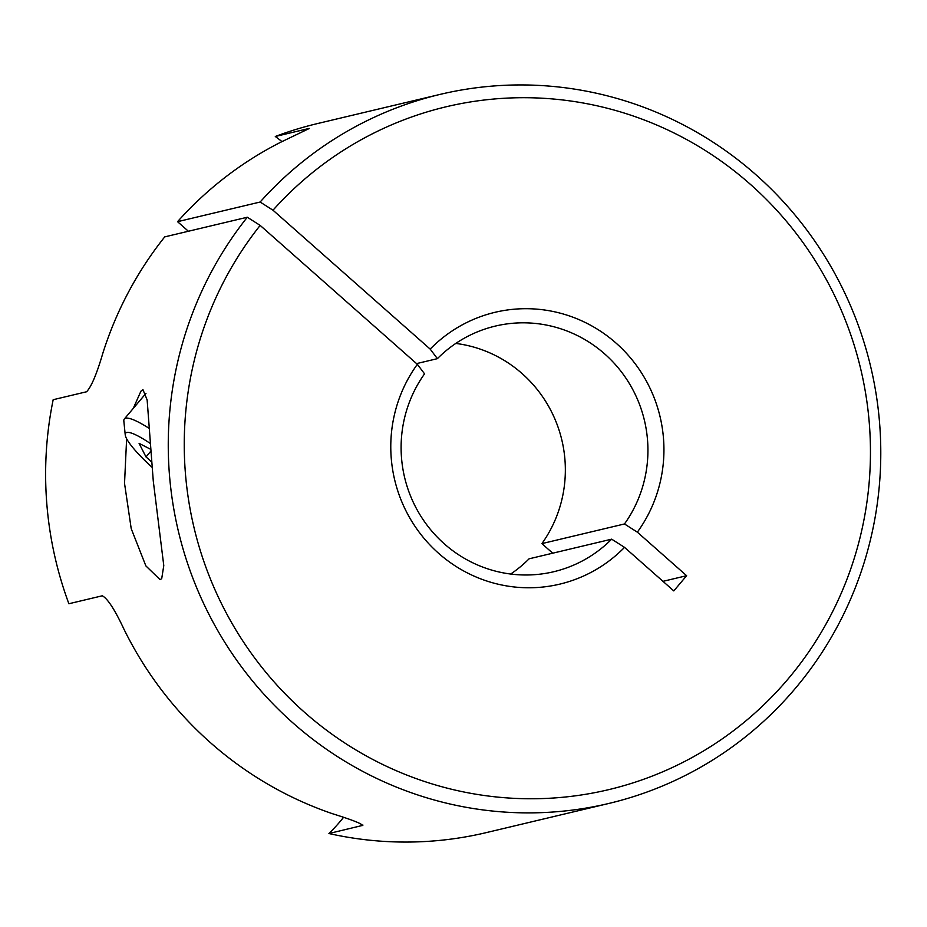 <?xml version="1.0" encoding="UTF-8"?>
<svg xmlns="http://www.w3.org/2000/svg" width="927" height="927" viewBox="0 0 927 927"><rect width="100%" height="100%" fill="white"/><g stroke="black" fill="none" stroke-linecap="round" stroke-linejoin="round"><path stroke-width="1.39" d="M637.347 532.168L624.474 523.964A126.246 123.256 76.6 0 0 632.156 388.413A126.246 123.256 76.6 0 0 514.844 323.106A126.246 123.256 76.6 0 0 495.296 326.095A126.246 123.256 76.6 0 0 437.393 358.656L430.186 349.108A139.71 136.396 -103.4 0 1 516.64 309.015A139.71 136.396 -103.4 0 1 646.733 381.75A139.71 136.396 -103.4 0 1 637.347 532.168L686.629 575.702L673.802 590.905L624.531 547.359A139.71 136.396 -103.4 0 1 438.656 553.349A139.71 136.396 -103.4 0 1 417.359 364.311L260.163 225.4A350.962 342.642 76.6 0 0 223.917 608.483A350.962 342.642 76.6 0 0 554.265 797.962A350.962 342.642 76.6 0 0 869.399 424.52A350.962 342.642 76.6 0 0 500.453 98.505A350.962 342.642 76.6 0 0 272.99 210.209L260.139 202.028A364.438 355.794 -103.4 0 1 440.151 94.38A364.438 355.794 -103.4 0 1 496.582 85.771A364.438 355.794 -103.4 0 1 876.305 395.238A364.438 355.794 -103.4 0 1 608.888 803.442A364.438 355.794 -103.4 0 1 552.469 812.052A364.438 355.794 -103.4 0 1 209.351 615.134A364.438 355.794 -103.4 0 1 247.312 217.231L164.728 236.883A364.438 355.794 -103.4 0 0 102.874 353.106C96.802 373.871 91.367 386.744 86.582 391.762L53.175 399.711A364.438 355.794 76.6 0 0 68.876 603.744L102.283 595.794C107.648 598.587 114.936 609.839 124.137 629.56A364.438 355.794 -103.4 0 0 332.584 813.744C352.863 820.094 362.781 824.045 362.33 825.575A175.736 171.576 76.6 0 0 362.897 825.018M126.628 438.772L124.531 483.384L131.217 528.668L145.852 565.876L160.081 579.665L161.715 578.61L163.778 565.597L153.279 481.02L147.138 399.954L142.955 389.653L140.916 391.194L133.233 408.448M417.359 364.311L424.566 373.848A126.246 123.256 76.6 0 0 416.883 509.41A126.246 123.256 76.6 0 0 534.207 574.705A126.246 123.256 76.6 0 0 553.743 571.727A126.246 123.256 76.6 0 0 611.658 539.166L624.531 547.359M343.477 817.429A175.736 171.576 -103.4 0 1 328.923 833.524A364.438 355.794 76.6 0 0 429.827 841.229A364.438 355.794 76.6 0 0 486.258 832.62L608.888 803.442M362.839 825.354L328.923 833.524M611.658 539.166L529.074 558.819A126.246 123.256 -103.4 0 1 510.673 574.045M455.794 343.43A126.246 123.256 -103.4 0 1 541.889 543.616L552.724 553.187M260.139 202.028L177.555 221.68L188.39 231.252M177.555 221.68A364.438 355.794 -103.4 0 1 280.916 142.121L309.317 128.459M247.312 217.231L260.163 225.4M624.474 523.964L541.889 543.616M686.629 575.702L662.979 581.333M440.151 94.38L317.521 123.558A364.438 355.794 76.6 0 0 275.296 136.489L308.703 128.54A175.736 171.576 76.6 0 1 308.969 128.749M272.99 210.209L430.186 349.108M416.571 363.604L437.393 358.656M275.296 136.489A175.736 171.576 -103.4 0 1 281.97 141.588M149.965 443.257A53.024 9.305 -139.8 0 0 126.767 432.469A53.024 9.305 -139.8 0 0 125.238 434.914A53.024 9.305 -139.8 0 0 151.866 467.127M125.238 434.914L123.847 421.148A63.129 11.078 40.2 0 1 124.345 418.981A63.129 11.078 40.2 0 1 125.666 418.228A63.129 11.078 40.2 0 1 149.05 428.297M150.383 449.166L139.085 443.349L145.991 456.907L151.379 461.669M150.556 451.495L145.991 456.907M124.345 418.981L145.979 393.349"/></g></svg>
